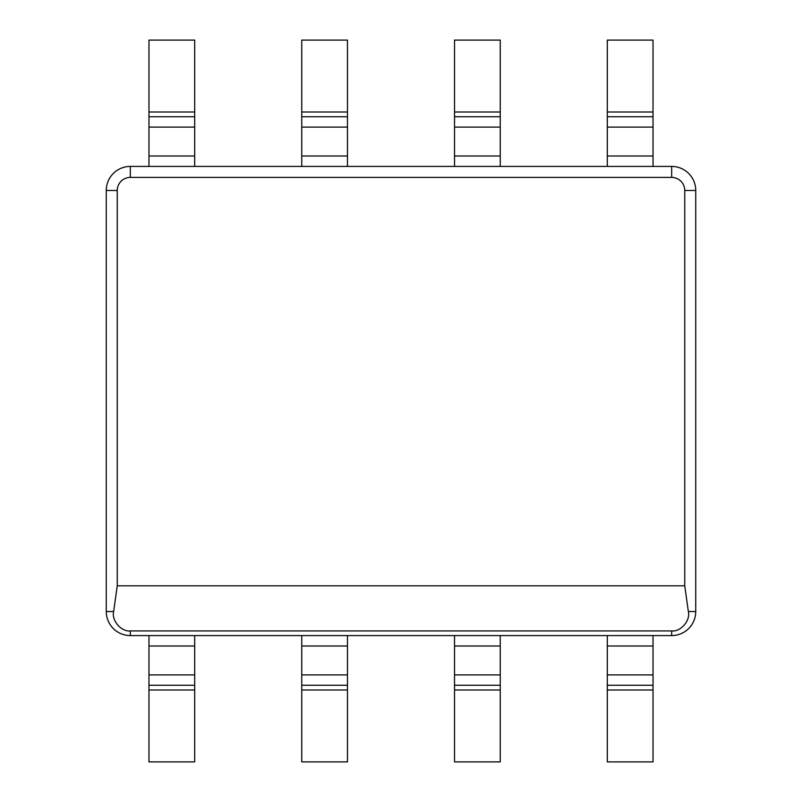 <?xml version="1.0" encoding="UTF-8"?>
<svg xmlns="http://www.w3.org/2000/svg" width="802" height="802" viewBox="0 0 802 802"><rect width="100%" height="100%" fill="white"/><g stroke="black" fill="none" stroke-linecap="round" stroke-linejoin="round"><path stroke-width="1.2" d="M653.028 689.991L653.028 635.585L607.314 635.585L607.314 761.9L653.028 761.9L653.028 689.991L607.314 689.991M500.247 689.991L500.247 635.585L454.533 635.585L454.533 761.9L500.247 761.9L500.247 689.991L454.533 689.991M347.466 689.991L347.466 635.585L301.752 635.585L301.752 761.9L347.466 761.9L347.466 689.991L301.752 689.991M194.685 689.991L194.685 635.585L148.971 635.585L148.971 761.9L194.685 761.9L194.685 689.991L148.971 689.991M653.028 166.415L607.314 166.415L607.314 40.1L653.028 40.1L653.028 166.415M500.247 166.415L454.533 166.415L454.533 40.1L500.247 40.1L500.247 166.415M347.466 166.415L301.752 166.415L301.752 40.1L347.466 40.1L347.466 166.415M194.685 166.415L148.971 166.415L148.971 40.1L194.685 40.1L194.685 166.415M106.265 611.525A24.06 24.06 0 0 0 130.325 635.585L671.675 635.585A24.06 24.06 0 0 0 695.735 611.525L695.735 190.475A24.06 24.06 0 0 0 671.675 166.415L130.325 166.415A24.06 24.06 0 0 0 106.265 190.475L106.265 611.525L113.643 611.525L117.252 585.821L117.252 190.475L106.265 190.475M113.643 611.525C111.358 620.457 121.252 631.966 130.325 630.933L671.675 630.933C680.748 631.966 690.642 620.457 688.357 611.525L684.748 585.821L684.748 190.475A13.073 13.073 0 0 0 671.675 177.402L130.325 177.402A13.073 13.073 0 0 0 117.252 190.475M684.748 585.821L117.252 585.821M653.028 646.011L607.314 646.011M653.028 674.903L607.314 674.903M653.028 685.279L607.314 685.279M500.247 646.011L454.533 646.011M500.247 674.903L454.533 674.903M500.247 685.279L454.533 685.279M347.466 646.011L301.752 646.011M347.466 674.903L301.752 674.903M347.466 685.279L301.752 685.279M194.685 646.011L148.971 646.011M194.685 674.903L148.971 674.903M194.685 685.279L148.971 685.279M653.028 112.009L607.314 112.009M653.028 116.721L607.314 116.721M653.028 127.097L607.314 127.097M653.028 155.989L607.314 155.989M500.247 112.009L454.533 112.009M500.247 116.721L454.533 116.721M500.247 127.097L454.533 127.097M500.247 155.989L454.533 155.989M347.466 112.009L301.752 112.009M347.466 116.721L301.752 116.721M347.466 127.097L301.752 127.097M347.466 155.989L301.752 155.989M194.685 112.009L148.971 112.009M194.685 116.721L148.971 116.721M194.685 127.097L148.971 127.097M194.685 155.989L148.971 155.989M671.675 177.402L671.675 166.415M684.748 190.475L695.735 190.475M130.325 177.402L130.325 166.415M130.325 630.933L130.325 635.585M671.675 630.933L671.675 635.585M688.357 611.525L695.735 611.525"/></g></svg>
